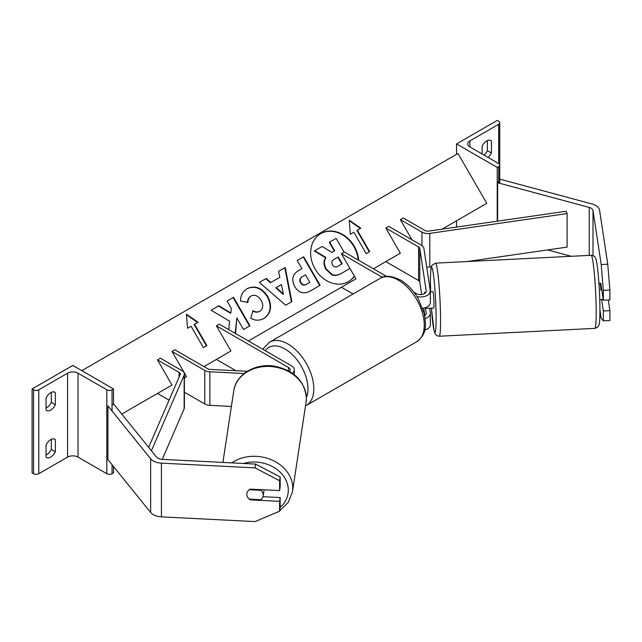 <?xml version="1.0" encoding="UTF-8"?>
<svg xmlns="http://www.w3.org/2000/svg" width="642" height="642" viewBox="0 0 642 642"><rect width="100%" height="100%" fill="white"/><g stroke="black" fill="none" stroke-linecap="round" stroke-linejoin="round"><path stroke-width="0.96" d="M424.86 293.434L424.659 292.102A8.226 0.586 -92.9 0 0 424.41 293.707A8.226 0.586 -92.9 0 1 424.579 292.23L424.675 292.222M425.381 307.638L426.216 313.144A5.754 3.322 180 0 1 426.24 313.432A5.754 3.322 180 0 1 424.699 315.695M413.849 292.15L416.417 293.627A5.754 3.322 0 0 0 422.685 294.349A5.754 3.322 0 0 0 426.24 291.275A5.754 3.322 0 0 0 426.216 290.987L419.772 248.438A4.109 2.375 0 0 0 418.584 246.969L385.81 228.046L400.351 253.221L385.81 261.615L418.584 280.538A4.109 2.375 0 0 1 419.772 282.007L421.666 294.534M424.86 315.591L423.72 308.072M382.359 277.32L341.416 253.686L344.321 252.001L386.548 276.389M416.955 296.596A9.871 5.698 0 0 0 430.349 291.275A9.871 5.698 0 0 0 430.317 290.778L423.864 248.229A8.226 4.751 0 0 0 421.489 245.284L388.723 226.369L385.81 228.046M341.416 253.686L355.949 278.861L341.416 287.247L353.076 293.988M429.594 308.184L430.317 312.935A9.871 5.698 180 0 1 430.349 313.432A9.871 5.698 180 0 1 425.148 318.456M424.755 329.98A9.871 5.698 0 0 0 430.349 324.844L430.349 313.432M422.645 308.248A9.871 5.698 0 0 0 430.349 302.695L430.349 291.275M600.687 283.331A8.226 0.586 87.1 0 1 600.768 283.202L603.344 300.231L609.9 299.894L609.9 290.04L603.344 290.369L603.344 300.231M601.61 299.493L603.344 310.969L603.344 320.823L601.201 318.263L599.949 310.022M603.344 290.369L601.201 264.56L593.007 210.52A6.58 3.796 0 0 0 591.105 208.168A6.58 3.796 0 0 0 589.236 207.414L497.63 182.745L497.63 221.137M601.201 264.56L607.749 264.223L599.564 210.191A13.153 7.592 0 0 0 595.76 205.48A13.153 7.592 0 0 0 592.012 203.971L500.407 179.303L499.765 180.097M571.284 256.286L547.674 249.931M497.63 182.745L498.682 181.437M603.344 320.823L609.9 320.494L609.9 310.64L608.287 299.974M603.344 310.969L609.9 310.64M607.749 264.223L609.9 290.04M456.534 143.912L497.229 167.41L498.682 166.575A3.7 2.135 0 0 0 499.765 165.066A3.7 2.135 0 0 0 498.682 163.549L469.904 146.938A7.399 4.269 180 0 1 467.737 143.912A7.399 4.269 180 0 1 469.904 140.895L498.682 124.275A3.7 2.135 0 0 0 499.765 122.766A3.7 2.135 0 0 0 498.682 121.258L497.229 120.415L456.534 143.912L456.534 154.329M456.534 220.784L456.534 227.067M484.004 155.075A8.226 4.751 120 0 0 487.35 150.629L487.35 140.59M490.255 140.221L491.419 140.895A8.226 4.751 120 0 0 490.881 140.486A8.226 4.751 120 0 0 486.764 140.895A8.226 4.751 120 0 0 482.118 146.264L482.118 153.984M491.419 140.895L491.419 152.981A8.226 4.751 -60 0 1 488.072 157.426M497.229 167.41L497.229 221.193M487.35 150.629L491.419 152.981M598.93 283.291L599.965 283.242A8.226 0.586 -92.9 0 1 600.888 290.128L601.811 290.088M600.784 283.331L600.069 283.363M599.764 299.718L600.792 299.662A8.226 0.586 -92.9 0 0 600.888 299.533L603.223 299.413M430.309 308.144A8.226 0.586 -92.9 0 0 430.413 308.272L433.695 308.104A8.226 0.586 -92.9 0 0 433.992 304.621A8.226 0.586 -92.9 0 0 433.607 296.098A8.226 0.586 -92.9 0 0 432.86 291.685L429.586 291.845M430.349 297.663L430.517 298.739A8.226 0.586 -92.9 0 0 430.349 296.508M430.413 308.272A8.226 0.586 -92.9 0 0 430.517 308.136L425.598 308.385A8.226 0.586 -92.9 0 0 425.726 307.518M424.579 292.23L424.771 293.498M425.598 308.385L425.477 307.606M250.203 499.187L250.107 499.853A8.226 6.685 8.6 0 1 246.825 494.316A8.226 6.685 8.6 0 1 246.889 493.497A8.226 6.685 8.6 0 1 250.107 489.108L279.591 490.6L279.591 480.746L280.169 476.958L255.596 464.086L162.001 459.359A6.58 3.796 180 0 1 157.924 458.268A6.58 3.796 180 0 1 156.616 457.184L113.899 404.291L112.045 404.797M280.169 476.958L280.169 486.813L279.591 490.6M280.169 497.558L279.591 501.338L279.591 511.192L280.169 507.413L280.169 497.558L262.987 496.691M255.596 464.086L255.018 467.874L161.431 463.147A13.153 7.592 180 0 1 153.269 460.948A13.153 7.592 180 0 1 150.653 458.789L107.936 405.896L107.936 459.608L150.653 512.501A13.153 7.592 180 0 0 153.269 514.659A13.153 7.592 180 0 0 161.431 516.858L255.018 521.585L279.591 511.192M255.018 467.874L279.591 480.746M279.591 501.338L250.107 499.853M246.825 494.316A8.226 6.685 -171.4 0 0 249.168 499.131L260.869 499.725A8.226 6.685 -171.4 0 0 263.148 495.961A8.226 6.685 -171.4 0 0 263.212 495.142A8.226 6.685 -171.4 0 0 260.869 490.319L249.168 489.734A8.226 6.685 -171.4 0 0 246.889 493.497A8.226 6.685 -171.4 0 0 246.825 494.316M260.973 489.653L260.869 490.319M46.055 445.018A8.226 4.751 -60 0 1 50.702 439.65A8.226 4.751 -60 0 1 54.819 439.24A8.226 4.751 -60 0 1 55.356 439.65L55.356 451.735A8.226 4.751 120 0 1 46.593 457.513A8.226 4.751 120 0 1 46.055 457.104L46.055 445.018M113.498 388.956L112.045 389.798A3.7 2.135 180 0 1 106.813 389.798L78.035 373.187A7.399 4.269 0 0 0 67.562 373.187L38.785 389.798A3.7 2.135 180 0 1 33.553 389.798L32.1 388.956L72.803 365.458L113.498 388.956L113.498 404.404M32.1 388.956L32.1 472.881L33.553 473.716A3.7 2.135 180 0 0 38.785 473.716L67.562 457.104A7.399 4.269 0 0 1 78.035 457.104L106.813 473.716A3.7 2.135 180 0 0 112.045 473.716L113.498 472.881L113.498 466.501M51.288 439.345L51.288 449.384A8.226 4.751 -60 0 1 46.055 455.058M46.055 408.063A8.226 4.751 -60 0 0 51.288 402.39L51.288 392.35M46.055 398.024A8.226 4.751 -60 0 1 50.702 392.655A8.226 4.751 -60 0 1 54.819 392.246A8.226 4.751 -60 0 1 55.356 392.655L55.356 404.733A8.226 4.751 120 0 1 46.593 410.519A8.226 4.751 120 0 1 46.055 410.11L46.055 398.024M51.288 402.39L55.356 404.733M54.193 391.981L55.356 392.655M51.288 449.384L55.356 451.735M54.193 438.976L55.356 439.65M247.306 371.285L210.231 369.415A4.109 2.375 180 0 1 207.687 368.725L174.913 349.81L172.008 351.487L186.541 376.661L184.398 377.905L186.541 376.661M292.367 373.219A9.871 5.698 180 0 0 294.301 369.824A9.871 5.698 180 0 0 291.412 365.796L219.315 324.178L216.41 325.855L288.507 367.473A5.754 3.322 180 0 1 290.192 369.824A5.754 3.322 180 0 1 289.51 371.397M216.41 325.855L230.943 351.03L216.41 359.424L235.967 370.715M231.393 406.434L209.87 405.351A8.226 4.751 180 0 1 204.774 403.978L184.398 392.206M244.137 373.508L209.87 371.782A8.226 4.751 180 0 1 204.774 370.41L172.008 351.487M400.351 219.652L421.963 232.131A8.226 4.751 180 0 0 429.771 233.383L567.103 213.561L566.108 211.258L428.768 231.08A4.109 2.375 180 0 1 424.868 230.454L403.256 217.975L400.351 219.652L411.979 239.795M431.376 266.719L429.771 266.952A8.226 4.751 180 0 1 426.721 267.048M567.103 213.561L567.103 247.122L467.232 261.543M148.663 447.346L180.161 374.607A4.109 2.375 0 0 0 180.29 374.037A4.109 2.375 0 0 0 179.086 372.36L157.475 359.881L172.008 385.056L157.475 393.45L169.103 400.159M151.424 450.764L184.15 375.185A8.226 4.751 0 0 0 184.398 374.037A8.226 4.751 0 0 0 181.991 370.675L160.38 358.204L157.475 359.881M162.233 459.375L184.15 408.753A8.226 4.751 0 0 0 184.398 407.606L184.398 374.037M348.325 281.726A27.734 22.647 60 0 0 354.328 276.052M358.164 259.994A27.734 22.647 60 0 0 320.591 233.696M358.613 260.259A27.734 22.647 60 0 0 344.898 235.911A27.734 22.647 60 0 0 320.799 233.576A27.734 22.647 60 0 0 315.053 268.918A27.734 22.647 60 0 0 348.526 281.613L348.526 281.613A27.734 22.647 60 0 0 354.44 276.237M121.779 414.058L172.008 385.056M203.987 366.59L230.943 351.03M248.39 340.958L355.949 278.861M373.387 268.789L400.351 253.221M442.017 229.17L486.764 203.329L457.987 153.486L81.815 370.667M353.854 232.268L366.189 253.63L369.68 251.616L357.345 230.253L360.836 228.239L349.192 220.166L350.372 234.282L353.854 232.268M240.646 301.002C240.293 295.882 242.483 291.757 247.234 288.627C254.93 285.064 261.759 287.664 267.73 296.435L267.778 296.516C272.457 305.929 271.221 313.224 264.071 318.408C259.296 320.848 254.866 320.767 250.773 318.159L252.964 310.76C255.444 312.173 257.779 312.309 259.978 311.169L259.978 311.169C263.204 308.722 263.605 305.143 261.182 300.432L261.133 300.352C258.212 295.81 254.898 294.341 251.191 295.946L251.191 295.946C248.992 297.366 247.908 299.533 247.94 302.438L240.646 301.002M264.071 318.408L263.653 318.641C270.812 313.465 272.048 306.17 267.361 296.756L267.778 296.516M270.828 282.504L279.832 277.304L278.556 271.301L285.208 267.465L291.829 301.652L285.65 305.215L259.352 282.392L266.221 278.427L270.828 282.504L270.41 282.745L279.422 277.545M294.702 286.613L294.654 286.533C291.187 279.503 292.543 274.158 298.731 270.507L301.925 268.661L297.222 260.524L303.666 256.808L320.117 285.289L310.15 291.043C303.875 294.421 298.731 292.945 294.702 286.613M298.731 270.507L301.507 268.902M235.55 333.551L236.842 317.959L243.511 329.515L249.955 325.791L233.511 297.31L227.067 301.034L231.321 308.393L230.815 312.975L218.858 305.769L211.122 310.238L229.595 321.217L228.753 329.627M198.041 322.228L194.55 324.242L206.885 345.605L203.394 347.619L191.059 326.256L187.576 328.271L186.397 314.155L198.041 322.228M341.183 273.524L349.946 268.46L341.183 273.524C337.62 275.506 334.498 275.932 331.802 274.808L325.855 269.271C323.496 264.833 323.407 260.989 325.59 257.739L314.283 250.998L322.148 246.456L331.834 252.386L334.667 250.757L329.675 242.106L336.135 238.383L344.08 252.145M334.257 250.99L329.266 242.347L329.675 242.106M331.802 274.808L332.211 274.567L326.264 269.038C323.905 264.6 323.817 260.756 326 257.498L314.692 250.757M341.592 273.283C338.029 275.266 334.907 275.699 332.211 274.567M325.59 257.739L326 257.498M278.556 271.301L285.208 267.465M284.799 267.698L291.412 301.892M259.352 282.392L266.221 278.427M265.812 278.66L270.41 282.745M276.196 287.544L275.787 287.785L283.01 294.341L283.419 294.108L281.381 284.55L276.196 287.544L283.419 294.108M297.222 260.524L303.666 256.808M303.257 257.041L319.7 285.521M302.029 276.854L302.438 276.614C300.127 278.098 299.613 280.04 300.889 282.448L300.929 282.528C302.438 284.952 304.396 285.481 306.82 284.125L309.837 282.376L305.496 274.848L302.029 276.854C299.718 278.339 299.196 280.281 300.472 282.681L300.52 282.761C302.029 285.184 303.987 285.722 306.403 284.358L309.428 282.616M246.817 288.868C254.521 285.297 261.35 287.897 267.321 296.668L267.361 296.756M252.555 311.001C255.026 312.413 257.37 312.542 259.561 311.402L259.978 311.169L259.561 311.402M250.781 296.187L251.191 295.946L250.781 296.187C248.582 297.607 247.499 299.766 247.523 302.671M230.815 312.975L230.406 313.208L218.449 306.009L218.858 305.769M218.449 306.009L211.122 310.238M249.545 326.032L233.102 297.543L233.511 297.31M233.102 297.543L227.067 301.034M235.181 333.334L236.842 317.959M206.475 345.845L194.141 324.483L194.55 324.242M186.445 314.708L197.624 322.469M360.427 228.48L349.24 220.72M369.27 251.857L356.936 230.494L357.345 230.253M337.973 266.245L342.202 263.806L338.246 256.952L333.984 259.416C331.778 260.804 331.28 262.594 332.476 264.793L332.524 264.881C333.904 267.08 335.718 267.537 337.973 266.245M341.785 264.039L337.836 257.193L338.246 256.952M337.836 257.193L333.976 259.416M426.216 290.987L426.216 291.564M419.772 248.438L419.772 282.007M426.216 313.144L426.216 313.721M418.584 246.969L418.584 280.538M593.007 210.52L593.007 255.596M589.236 207.414L589.236 255.38M469.904 140.895L469.904 146.938M498.682 124.275L498.682 163.549M498.682 166.575L498.682 183.034M416.682 341.761A36.586 21.122 -120 0 0 422.292 312.445A36.586 21.122 -120 0 0 398.393 280.201A36.586 21.122 -120 0 0 380.096 278.387C384.221 275.105 391.01 275.635 400.447 280C407.477 284.189 413.416 290.449 418.255 298.763L424.258 313.657C425.967 324.884 427.46 333.519 416.682 341.761L305.48 405.937M380.096 278.387L269.624 342.17A36.586 21.122 60 0 1 287.921 343.976A36.586 21.122 60 0 1 311.827 376.22A36.586 21.122 60 0 1 306.218 405.543M306.386 397.575A32.477 18.754 -120 0 0 285.016 349.015A32.477 18.754 -120 0 0 265.21 350.668M596.193 312.871A36.586 2.6 -92.9 0 0 594.468 274.937A36.586 2.6 -92.9 0 0 591.162 255.283C594.34 255.901 595.648 256.335 596.683 262.345C598.601 272.994 599.933 295.376 599.949 310.503C599.853 322.549 599.259 324.074 598.938 324.996C598.858 326.337 597.493 327.46 594.853 328.367A36.586 2.6 -92.9 0 0 596.193 312.871M591.162 255.283L435.525 263.14A36.586 2.6 87.1 0 1 438.839 282.801A36.586 2.6 87.1 0 1 440.564 320.727A36.586 2.6 87.1 0 1 439.216 336.231L594.853 328.367M439.216 336.231L437.114 335.798L435.284 334.153L434.048 330.847L431.448 308.216A32.477 2.311 -92.9 0 0 434.474 331.826A32.477 2.311 -92.9 0 0 436.111 318.576A32.477 2.311 -92.9 0 0 433.278 273.372A32.477 2.311 -92.9 0 0 430.445 281.212A32.477 2.311 -92.9 0 0 430.63 291.797L430.429 281.003C430.525 268.998 431.135 267.489 431.368 266.743L432.026 265.25L435.525 263.14M161.431 463.147L161.431 516.858M150.653 458.789L150.653 512.501M243.487 463.476A32.477 26.418 8.6 0 1 288.306 490.215A32.477 26.418 8.6 0 1 280.169 507.389M279.647 510.831L288.258 502.445L292.487 491.7A36.586 29.765 -171.4 0 0 292.76 488.056A36.586 29.765 -171.4 0 0 271.044 459.632A36.586 29.765 -171.4 0 0 231.77 462.882M222.902 462.441L233.752 390.882A36.586 29.765 8.6 0 1 272.16 366.654A36.586 29.765 8.6 0 1 306.378 398.2A36.586 29.765 8.6 0 1 306.106 401.844L292.487 491.7M38.785 389.798L38.785 473.716M67.562 373.187L67.562 457.104M33.553 389.798L33.553 473.716M112.045 389.798L112.045 410.992M112.045 464.696L112.045 473.716M106.813 389.798L106.813 473.716M78.035 373.187L78.035 457.104M288.507 367.473L288.507 370.835M204.774 370.41L204.774 403.978M209.87 371.782L209.87 405.351M421.963 232.131L421.963 245.581M429.771 233.383L429.771 266.952M179.086 372.36L179.086 377.111M184.15 375.185L184.15 408.753M325.903 269.351L326.313 269.118M325.855 269.271L326.264 269.038M300.52 282.761L300.929 282.528M306.403 284.358L306.82 284.125M300.472 282.681L300.889 282.448M267.321 296.668L267.73 296.435M499.765 183.323L499.765 122.766M269.624 342.17L263.966 347.828L263.1 349.457M270.065 515.221L277.842 511.931M233.752 390.882C235.831 374.471 255.147 363.059 273.982 366.101C293.803 370.089 304.605 380.722 306.394 397.992L306.106 401.844M264.079 489.814L263.148 495.961M294.301 369.824L294.301 374.663M348.116 281.846L348.526 281.613"/></g></svg>
